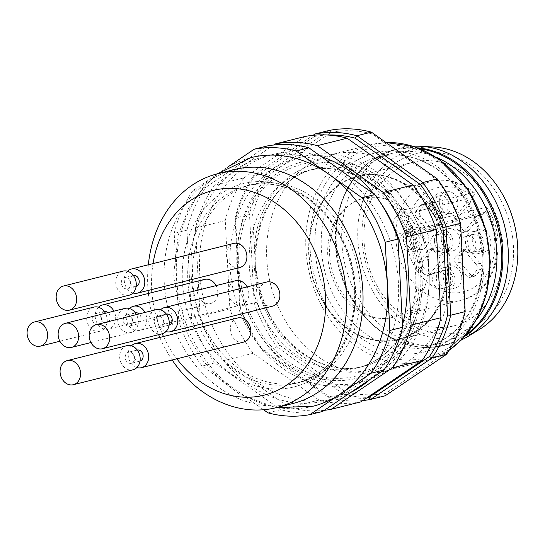 <?xml version="1.0" encoding="UTF-8"?>
<svg xmlns="http://www.w3.org/2000/svg" width="545" height="545" viewBox="0 0 545 545"><rect width="100%" height="100%" fill="white"/><g stroke="black" fill="none" stroke-linecap="round" stroke-linejoin="round"><path stroke-width="0.41" stroke-dasharray="2.73 2.04" d="M440.176 288.809A8.666 7.044 76 0 1 432.696 280.947A8.666 7.044 76 0 1 437.628 271.826A8.666 7.044 76 0 1 446.566 278.522A8.666 7.044 76 0 1 441.832 288.639A8.666 7.044 76 0 1 440.176 288.809M407.19 250.223A8.666 7.044 76 0 1 399.703 242.362A8.666 7.044 76 0 1 404.635 233.246A8.666 7.044 76 0 1 413.58 239.943A8.666 7.044 76 0 1 408.845 250.06A8.666 7.044 76 0 1 407.19 250.223M436.272 214.253A8.666 7.044 76 0 1 428.786 206.385A8.666 7.044 76 0 1 433.718 197.27A8.666 7.044 76 0 1 442.656 203.966A8.666 7.044 76 0 1 437.928 214.083A8.666 7.044 76 0 1 436.272 214.253M438.228 251.531A8.666 7.044 76 0 1 430.741 243.663A8.666 7.044 76 0 1 435.673 234.548A8.666 7.044 76 0 1 444.611 241.244A8.666 7.044 76 0 1 439.876 251.361A8.666 7.044 76 0 1 438.228 251.531M469.259 252.832A8.666 7.044 76 0 1 461.779 244.971A8.666 7.044 76 0 1 466.711 235.849A8.666 7.044 76 0 1 475.649 242.545A8.666 7.044 76 0 1 470.914 252.669A8.666 7.044 76 0 1 469.259 252.832M369.755 176.573A111.534 90.688 -104 0 0 323.049 159.862A111.534 90.688 -104 0 0 244.48 304.328A111.534 90.688 -104 0 0 392.311 357.22A111.534 90.688 -104 0 0 369.755 176.573M319.983 155.645A116.507 94.735 76 0 1 420.604 261.368A116.507 94.735 76 0 1 354.298 383.939A116.507 94.735 76 0 1 234.125 293.905A116.507 94.735 76 0 1 297.747 157.893A116.507 94.735 76 0 1 319.983 155.645M382.542 340.809A83.835 68.166 -104 0 0 398.545 339.194A83.835 68.166 -104 0 0 431.94 212.134A83.835 68.166 -104 0 0 357.847 176.532A83.835 68.166 -104 0 0 310.132 264.734A83.835 68.166 -104 0 0 382.542 340.809M382.57 341.279A84.312 68.554 76 0 1 309.744 264.768A84.312 68.554 76 0 1 357.731 176.069A84.312 68.554 76 0 1 444.7 241.224A84.312 68.554 76 0 1 398.661 339.651A84.312 68.554 76 0 1 382.57 341.279M464.456 173.235A84.312 68.554 -104 0 0 413.056 162.226A84.312 68.554 -104 0 0 365.068 250.932A84.312 68.554 -104 0 0 437.894 327.436A84.312 68.554 -104 0 0 453.985 325.815A84.312 68.554 -104 0 0 502.871 258.875A84.312 68.554 -104 0 0 464.456 173.235M345.114 391.603L343.296 394.021L328.826 397.639L262.908 350.857L277.378 347.24L343.296 394.021A135.65 110.294 -104 0 0 385.213 395.779L385.717 393.306A133.389 108.455 76 0 1 345.114 391.603L279.769 345.223A133.389 108.455 76 0 1 257.254 302.134L252.669 214.675A133.389 108.455 76 0 1 270.756 173.29L331.524 132.21A133.389 108.455 76 0 1 372.126 133.913L437.471 180.293A133.389 108.455 76 0 1 459.987 223.382L464.572 310.841A133.389 108.455 76 0 1 446.484 352.227L385.717 393.306M362.902 400.534A135.65 110.294 76 0 1 328.826 397.639L328.09 395.861A133.389 108.455 -104 0 0 366.799 397.898M257.254 302.134L239.664 306.379L235.045 218.157L249.515 214.539L254.134 302.754A135.65 110.294 -104 0 0 277.378 347.24L279.769 345.223M262.745 349.481L262.908 350.857A135.65 110.294 76 0 1 239.664 306.379L240.229 306.392A133.389 108.455 -104 0 0 262.745 349.481L328.09 395.861M331.524 132.21L329.473 130.378L268.188 171.811L253.718 175.435L313.062 135.31M270.756 173.29L268.188 171.811A135.65 110.294 -104 0 0 249.515 214.539L252.669 214.675M235.644 218.933L235.045 218.157A135.65 110.294 76 0 1 253.718 175.435L253.738 177.554A133.389 108.455 -104 0 0 235.644 218.933L240.229 306.392M471.48 165.844A91.846 74.685 -104 0 0 362.125 239.78A91.846 74.685 -104 0 0 479.729 323.24A91.846 74.685 -104 0 0 471.48 165.844M327.674 135.024A133.389 108.455 -104 0 0 314.499 136.468L253.738 177.554M399.546 169.127A111.534 90.688 -104 0 0 331.551 154.562A111.534 90.688 -104 0 0 270.647 284.769A111.534 90.688 -104 0 0 385.69 370.954A111.534 90.688 -104 0 0 450.361 282.412A111.534 90.688 -104 0 0 399.546 169.127M436.095 157.198A97.971 79.659 -104 0 0 392.325 153.336A97.971 79.659 -104 0 0 339.726 207.768A97.971 79.659 -104 0 0 367.841 320.167A97.971 79.659 -104 0 0 439.876 343.418A97.971 79.659 -104 0 0 476.677 319.404M413.171 146.278A100.982 82.111 -104 0 0 400.5 148.186A100.982 82.111 -104 0 0 345.353 266.076A100.982 82.111 -104 0 0 449.516 344.113A100.982 82.111 -104 0 0 461.595 339.828M433.806 147.041A96.996 78.868 -104 0 0 361.267 262.097A96.996 78.868 -104 0 0 479.437 329.439M464.572 310.841L465.171 311.617M460.552 223.396L459.987 223.382M437.308 178.917L437.471 180.293M446.484 352.227L446.498 354.339M371.39 132.135L372.126 133.913M314.772 135.153L314.499 136.468M402.183 208.824L395.813 216.706A10.171 8.27 -104 0 0 395.057 228.682A10.171 8.27 -104 0 0 404.581 233.941A10.171 8.27 -104 0 0 408.409 231.441L414.779 223.559A64.106 52.129 76 0 0 402.183 208.824L403.102 209.825L404.846 209.73A61.231 49.786 -104 0 0 363.338 198.462A61.231 49.786 -104 0 0 329.895 269.945A61.231 49.786 -104 0 0 393.054 317.258A61.231 49.786 -104 0 0 417.443 224.465L414.779 223.559L414.963 224.056M444.182 250.039A8.666 7.044 -104 0 0 445.837 249.869A8.666 7.044 -104 0 0 450.572 239.752A8.666 7.044 -104 0 0 441.634 233.056A8.666 7.044 -104 0 0 436.593 241.162A8.666 7.044 -104 0 0 444.182 250.039M442.227 212.761A8.666 7.044 -104 0 0 443.882 212.591A8.666 7.044 -104 0 0 448.617 202.474A8.666 7.044 -104 0 0 439.679 195.778A8.666 7.044 -104 0 0 434.644 203.884A8.666 7.044 -104 0 0 442.227 212.761M413.151 248.738A8.666 7.044 -104 0 0 414.8 248.568A8.666 7.044 -104 0 0 419.534 238.451A8.666 7.044 -104 0 0 410.596 231.754A8.666 7.044 -104 0 0 405.664 240.87A8.666 7.044 -104 0 0 413.151 248.738M446.137 287.317A8.666 7.044 -104 0 0 447.792 287.154A8.666 7.044 -104 0 0 452.827 279.047A8.666 7.044 -104 0 0 443.582 270.334A8.666 7.044 -104 0 0 438.65 279.456A8.666 7.044 -104 0 0 446.137 287.317M475.22 251.34A8.666 7.044 -104 0 0 476.875 251.177A8.666 7.044 -104 0 0 481.807 242.055A8.666 7.044 -104 0 0 474.32 234.193A8.666 7.044 -104 0 0 472.665 234.364A8.666 7.044 -104 0 0 467.733 243.479A8.666 7.044 -104 0 0 475.22 251.34M434.426 241.074A11.302 9.19 -104 0 0 446.478 252.43A11.302 9.19 -104 0 0 452.65 239.235A11.302 9.19 -104 0 0 440.994 230.501A11.302 9.19 -104 0 0 434.426 241.074M436.783 218.327A4.524 3.679 76 0 1 436.634 225.146L440.891 224.077A4.524 3.679 -104 0 0 441.041 217.264L436.783 218.327L425.958 205.663L430.209 204.6A4.524 3.679 -104 0 0 426.646 203.265A4.524 3.679 -104 0 0 425.209 204.082A45.215 36.767 -104 0 0 420.181 210.302A4.524 3.679 -104 0 0 420.754 216.304L431.579 228.968A4.524 3.679 -104 0 0 435.148 230.297A4.524 3.679 -104 0 0 437.24 228.593L432.982 229.656A4.524 3.679 76 0 1 430.891 231.366A4.524 3.679 76 0 1 427.328 230.031L431.579 228.968M436.634 225.146A18.837 15.321 -104 0 0 432.982 229.656M420.754 216.304L416.496 217.366L427.328 230.031M416.496 217.366A4.524 3.679 76 0 1 415.93 211.365L420.181 210.302M425.209 204.082L420.951 205.152A45.215 36.767 -104 0 0 415.93 211.365M420.951 205.152A4.524 3.679 76 0 1 422.389 204.327A4.524 3.679 76 0 1 425.958 205.663M428.377 250.073A4.524 3.679 76 0 1 430.08 248.963A4.524 3.679 76 0 1 434.099 250.925L438.357 249.862A4.524 3.679 -104 0 0 434.331 247.893A4.524 3.679 -104 0 0 432.628 249.011L428.377 250.073L418.826 261.879L423.084 260.817A4.524 3.679 -104 0 0 423.145 266.798A45.215 36.767 -104 0 0 428.847 273.461A4.524 3.679 -104 0 0 432.11 274.482A4.524 3.679 -104 0 0 433.813 273.365L443.364 261.559A4.524 3.679 -104 0 0 442.492 254.699L438.241 255.762A4.524 3.679 76 0 1 439.106 262.622L443.364 261.559M434.099 250.925A18.837 15.321 -104 0 0 438.241 255.762M433.813 273.365L429.562 274.435L439.106 262.622M429.562 274.435A4.524 3.679 76 0 1 427.859 275.545A4.524 3.679 76 0 1 424.589 274.53L428.847 273.461M423.145 266.798L418.887 267.861A45.215 36.767 -104 0 0 424.589 274.53M418.887 267.861A4.524 3.679 76 0 1 418.826 261.879M455.79 263.324A4.524 3.679 76 0 1 455.94 256.504L460.198 255.441A4.524 3.679 -104 0 0 460.048 262.261L455.79 263.324L466.622 275.988L470.873 274.925A4.524 3.679 -104 0 0 474.443 276.254A4.524 3.679 -104 0 0 475.874 275.436A45.215 36.767 -104 0 0 480.901 269.223A4.524 3.679 -104 0 0 480.336 263.221L469.504 250.557A4.524 3.679 -104 0 0 465.941 249.222A4.524 3.679 -104 0 0 463.843 250.932L459.592 251.994A4.524 3.679 76 0 1 461.683 250.284A4.524 3.679 76 0 1 465.253 251.62L469.504 250.557M455.94 256.504A18.837 15.321 -104 0 0 459.592 251.994M480.336 263.221L476.078 264.284L465.253 251.62M476.078 264.284A4.524 3.679 76 0 1 476.65 270.286L480.901 269.223M475.874 275.436L471.623 276.506A45.215 36.767 -104 0 0 476.65 270.286M471.623 276.506A4.524 3.679 76 0 1 470.185 277.323A4.524 3.679 76 0 1 466.622 275.988M432.471 203.796A11.302 9.19 -104 0 0 444.522 215.152A11.302 9.19 -104 0 0 450.695 201.957A11.302 9.19 -104 0 0 439.038 193.216A11.302 9.19 -104 0 0 432.471 203.796M413.287 251.347A11.302 9.19 -104 0 0 415.44 251.129A11.302 9.19 -104 0 0 421.612 237.933A11.302 9.19 -104 0 0 409.956 229.193A11.302 9.19 -104 0 0 403.525 241.088A11.302 9.19 -104 0 0 413.287 251.347M455 279.135A11.302 9.19 -104 0 0 442.942 267.779A11.302 9.19 -104 0 0 436.77 280.975A11.302 9.19 -104 0 0 448.433 289.708A11.302 9.19 -104 0 0 455 279.135M474.184 231.584A11.302 9.19 -104 0 0 472.024 231.802A11.302 9.19 -104 0 0 465.852 244.998A11.302 9.19 -104 0 0 477.515 253.732A11.302 9.19 -104 0 0 483.946 241.844A11.302 9.19 -104 0 0 474.184 231.584M441.232 239.371A11.302 9.19 76 0 1 447.799 228.798A11.302 9.19 76 0 1 459.462 237.531A11.302 9.19 76 0 1 453.283 250.727A11.302 9.19 76 0 1 441.232 239.371M468.455 230.515L464.197 231.577A4.524 3.679 76 0 1 462.501 232.695A4.524 3.679 76 0 1 458.474 230.726L462.732 229.663A4.524 3.679 -104 0 0 466.752 231.625A4.524 3.679 -104 0 0 468.455 230.515L481.174 214.784A10.171 8.27 -104 0 0 481.187 214.778A10.171 8.27 -104 0 0 485.016 212.278L485.615 211.535A53.696 43.661 76 0 1 461.983 292.209A53.696 43.661 76 0 1 406.638 227.476A53.696 43.661 76 0 1 473.019 196.799L472.42 197.542A10.171 8.27 -104 0 0 470.444 202.236L466.186 203.299L453.467 219.029L457.725 217.966A4.524 3.679 -104 0 0 458.59 224.826L454.339 225.889A4.524 3.679 76 0 1 453.467 219.029M462.732 229.663A18.837 15.321 -104 0 0 458.59 224.826M458.474 230.726A18.837 15.321 -104 0 0 454.339 225.889M441.041 217.264L430.209 204.6M440.891 224.077A18.837 15.321 -104 0 0 437.24 228.593M432.628 249.011L423.084 260.817M438.357 249.862A18.837 15.321 -104 0 0 442.492 254.699M460.048 262.261L470.873 274.925M460.198 255.441A18.837 15.321 -104 0 0 463.843 250.932M439.277 202.093A11.302 9.19 76 0 1 445.844 191.513A11.302 9.19 76 0 1 457.507 200.253A11.302 9.19 76 0 1 451.335 213.449A11.302 9.19 76 0 1 439.277 202.093M420.093 249.644A11.302 9.19 76 0 1 410.331 239.384A11.302 9.19 76 0 1 416.762 227.49A11.302 9.19 76 0 1 428.425 236.23A11.302 9.19 76 0 1 422.252 249.426A11.302 9.19 76 0 1 420.093 249.644M461.806 277.432A11.302 9.19 76 0 1 455.239 288.005A11.302 9.19 76 0 1 443.582 279.272A11.302 9.19 76 0 1 449.754 266.076A11.302 9.19 76 0 1 461.806 277.432M480.99 229.881A11.302 9.19 76 0 1 490.752 240.141A11.302 9.19 76 0 1 484.321 252.028A11.302 9.19 76 0 1 472.665 243.295A11.302 9.19 76 0 1 478.837 230.099A11.302 9.19 76 0 1 480.99 229.881M464.197 231.577L476.916 215.847L481.174 214.784M470.444 202.236L457.725 217.966M476.916 215.847A10.171 8.27 76 0 1 466.186 203.299M473.019 196.799L474.702 193.768L474.463 192.814L472.937 192.698A61.231 49.786 -104 0 0 431.429 181.424A61.231 49.786 -104 0 0 397.993 252.907A61.231 49.786 -104 0 0 461.145 300.227A61.231 49.786 -104 0 0 485.541 207.427L417.443 224.465M485.541 207.427L486.699 207.366L487.278 207.877L487.203 208.905L485.615 211.535M404.846 209.73L472.937 192.698M281.663 383.987A101.738 82.724 76 0 1 193.795 291.67A101.738 82.724 76 0 1 251.695 184.639A101.738 82.724 76 0 1 360.184 286.847A101.738 82.724 76 0 1 301.078 382.025A101.738 82.724 76 0 1 281.663 383.987M313.109 406.202A128.109 104.17 76 0 1 235.011 389.477A128.109 104.17 76 0 1 176.498 277.494A128.109 104.17 76 0 1 223.505 169.938A128.109 104.17 76 0 1 250.925 157.641M321.196 156.558A125.854 102.331 -104 0 0 296.773 152.089A125.854 102.331 -104 0 0 272.752 154.508A125.854 102.331 -104 0 0 204.028 301.433A125.854 102.331 -104 0 0 333.84 398.688A125.854 102.331 -104 0 0 350.646 392.502M370.171 379.306A125.854 102.331 -104 0 0 402.496 324.956M379.388 201.119A125.854 102.331 -104 0 0 373.959 194.006M288.257 154.215A125.854 102.331 -104 0 0 264.243 156.64A125.854 102.331 -104 0 0 195.512 303.565A125.854 102.331 -104 0 0 325.324 400.813A125.854 102.331 -104 0 0 396.958 268.413A125.854 102.331 -104 0 0 288.257 154.215M322.654 411.434A135.65 110.294 76 0 1 280.736 409.67L214.819 362.888A135.65 110.294 76 0 1 191.574 318.409L186.955 230.188A135.65 110.294 76 0 1 205.629 187.466L266.921 146.026M324.275 410.337A135.65 110.294 76 0 1 289.245 407.544L223.334 360.763A135.65 110.294 76 0 1 200.09 316.277L195.464 228.062A135.65 110.294 76 0 1 214.137 185.334L273.808 144.99M327.048 153.881A116.507 94.735 -104 0 0 304.812 156.122A116.507 94.735 -104 0 0 238.499 278.693A116.507 94.735 -104 0 0 339.126 384.416A116.507 94.735 -104 0 0 361.362 382.168A116.507 94.735 -104 0 0 427.668 259.597A116.507 94.735 -104 0 0 327.048 153.881M360.954 401.849A135.65 110.294 76 0 1 319.036 400.091L253.118 353.31A135.65 110.294 76 0 1 229.874 308.824L225.255 220.609A135.65 110.294 76 0 1 243.928 177.881L214.137 185.334M243.928 177.881L305.22 136.441M225.255 220.609L195.464 228.062M229.874 308.824L200.09 316.277M253.118 353.31L223.334 360.763M319.036 400.091L289.245 407.544M263.569 409.745L202.052 366.083A135.65 110.294 76 0 1 178.808 321.604L174.189 233.383A135.65 110.294 76 0 1 192.862 190.661L228.348 166.661M205.629 187.466L192.862 190.661M186.955 230.188L174.189 233.383M191.574 318.409L178.808 321.604M214.819 362.888L202.052 366.083M280.736 409.67L267.97 412.865M216.072 285.6A12.433 10.11 76 0 1 210.588 303.545A12.433 10.11 76 0 1 208.217 303.783A12.433 10.11 76 0 1 197.481 292.495A12.433 10.11 76 0 1 204.559 279.415M247.103 286.908A12.433 10.11 76 0 1 241.626 304.846A12.433 10.11 76 0 1 239.255 305.084A12.433 10.11 76 0 1 228.512 293.803A12.433 10.11 76 0 1 235.59 280.723M272.663 306.147A12.433 10.11 76 0 1 270.286 306.385A12.433 10.11 76 0 1 259.549 295.104A12.433 10.11 76 0 1 266.628 282.024M239.671 267.568A12.433 10.11 76 0 1 237.3 267.806A12.433 10.11 76 0 1 226.563 256.525A12.433 10.11 76 0 1 233.635 243.438M243.581 342.124A12.433 10.11 76 0 1 241.21 342.362A12.433 10.11 76 0 1 230.467 331.081A12.433 10.11 76 0 1 237.545 318.001M153.029 263.61A105.505 85.783 -104 0 0 151.735 289.565M151.939 292.583A105.505 85.783 -104 0 0 162.24 333.772M163.48 336.524A105.505 85.783 -104 0 0 176.846 358.821M148.335 264.781A120.574 98.039 -104 0 0 148.07 290.478M148.342 293.476A120.574 98.039 -104 0 0 158.649 334.671M159.821 337.444A120.574 98.039 -104 0 0 172.152 359.993M234.268 169.577A120.574 98.039 -104 0 0 168.425 310.343A120.574 98.039 -104 0 0 292.794 403.518M131.454 345.809A12.433 10.11 -104 0 0 128.627 358.065A12.433 10.11 -104 0 0 136.89 367.541M137.245 350.026A5.709 4.646 -104 0 0 137.047 350.067A5.709 4.646 -104 0 0 133.798 356.083A5.709 4.646 -104 0 0 138.73 361.26A5.709 4.646 -104 0 0 139.82 361.151A5.709 4.646 -104 0 0 140.011 361.097M129.615 352.09A5.709 4.646 -104 0 0 128.525 352.199A5.709 4.646 -104 0 0 125.275 358.208A5.709 4.646 -104 0 0 130.207 363.392A5.709 4.646 -104 0 0 131.297 363.283A5.709 4.646 -104 0 0 134.554 357.275A5.709 4.646 -104 0 0 129.615 352.09M126.896 345.68A12.433 10.11 -104 0 0 119.818 358.76A12.433 10.11 -104 0 0 130.562 370.048A12.433 10.11 -104 0 0 132.932 369.803M127.55 271.253A12.433 10.11 -104 0 0 124.716 283.509A12.433 10.11 -104 0 0 132.987 292.985M133.334 275.47A5.709 4.646 -104 0 0 133.137 275.511A5.709 4.646 -104 0 0 129.887 281.52A5.709 4.646 -104 0 0 134.819 286.704A5.709 4.646 -104 0 0 135.909 286.595A5.709 4.646 -104 0 0 136.107 286.541M125.711 277.534A5.709 4.646 -104 0 0 124.621 277.643A5.709 4.646 -104 0 0 121.371 283.652A5.709 4.646 -104 0 0 126.304 288.836A5.709 4.646 -104 0 0 127.394 288.727A5.709 4.646 -104 0 0 130.643 282.719A5.709 4.646 -104 0 0 125.711 277.534M122.986 271.124A12.433 10.11 -104 0 0 115.915 284.204A12.433 10.11 -104 0 0 126.651 295.485A12.433 10.11 -104 0 0 129.022 295.247M160.537 309.833A12.433 10.11 -104 0 0 157.709 322.088A12.433 10.11 -104 0 0 165.973 331.564M166.327 314.049A5.709 4.646 -104 0 0 166.13 314.09A5.709 4.646 -104 0 0 162.88 320.106A5.709 4.646 -104 0 0 167.812 325.29A5.709 4.646 -104 0 0 168.902 325.174A5.709 4.646 -104 0 0 169.093 325.12M158.697 316.114A5.709 4.646 -104 0 0 157.607 316.223A5.709 4.646 -104 0 0 154.358 322.238A5.709 4.646 -104 0 0 159.29 327.416A5.709 4.646 -104 0 0 160.38 327.307A5.709 4.646 -104 0 0 163.629 321.298A5.709 4.646 -104 0 0 158.697 316.114M155.979 309.703A12.433 10.11 -104 0 0 148.901 322.783A12.433 10.11 -104 0 0 159.637 334.071A12.433 10.11 -104 0 0 162.015 333.826M129.499 308.531A12.433 10.11 -104 0 0 127.046 322.061A12.433 10.11 -104 0 0 137.122 330.631A12.433 10.11 -104 0 0 139.5 330.393A12.433 10.11 -104 0 0 144.977 312.455M135.289 312.748A5.709 4.646 -104 0 0 135.092 312.789A5.709 4.646 -104 0 0 131.842 318.798A5.709 4.646 -104 0 0 136.775 323.982A5.709 4.646 -104 0 0 137.865 323.873A5.709 4.646 -104 0 0 141.148 319.677A5.709 4.646 -104 0 0 139.07 313.934M127.666 314.812A5.709 4.646 -104 0 0 126.576 314.921A5.709 4.646 -104 0 0 123.32 320.93A5.709 4.646 -104 0 0 128.259 326.114A5.709 4.646 -104 0 0 129.349 326.005A5.709 4.646 -104 0 0 132.599 319.997A5.709 4.646 -104 0 0 127.666 314.812M124.941 308.402A12.433 10.11 -104 0 0 117.863 321.482A12.433 10.11 -104 0 0 128.606 332.763A12.433 10.11 -104 0 0 130.977 332.525A12.433 10.11 -104 0 0 136.454 314.588M98.468 307.23A12.433 10.11 -104 0 0 96.015 320.753A12.433 10.11 -104 0 0 106.091 329.33A12.433 10.11 -104 0 0 108.462 329.091A12.433 10.11 -104 0 0 113.939 311.154M104.252 311.447A5.709 4.646 -104 0 0 104.061 311.488A5.709 4.646 -104 0 0 100.805 317.497A5.709 4.646 -104 0 0 105.744 322.681A5.709 4.646 -104 0 0 106.834 322.572A5.709 4.646 -104 0 0 110.11 318.369A5.709 4.646 -104 0 0 108.033 312.632M96.629 313.511A5.709 4.646 -104 0 0 95.539 313.62A5.709 4.646 -104 0 0 92.289 319.629A5.709 4.646 -104 0 0 97.221 324.813A5.709 4.646 -104 0 0 98.311 324.704A5.709 4.646 -104 0 0 101.561 318.696A5.709 4.646 -104 0 0 96.629 313.511M93.91 307.101A12.433 10.11 -104 0 0 86.832 320.181A12.433 10.11 -104 0 0 97.569 331.462A12.433 10.11 -104 0 0 99.939 331.224A12.433 10.11 -104 0 0 105.423 313.286M368.924 178.474A109.273 88.849 -104 0 0 238.826 266.43A109.273 88.849 -104 0 0 378.734 365.729A109.273 88.849 -104 0 0 368.924 178.474M370.416 183.74A101.738 82.724 -104 0 0 308.395 170.449A101.738 82.724 -104 0 0 252.839 289.225A101.738 82.724 -104 0 0 357.779 367.841A101.738 82.724 -104 0 0 416.768 287.072A101.738 82.724 -104 0 0 370.416 183.74M376.37 182.248A101.738 82.724 -104 0 0 314.349 168.964A101.738 82.724 -104 0 0 258.793 287.733A101.738 82.724 -104 0 0 363.733 366.349A101.738 82.724 -104 0 0 422.729 285.58A101.738 82.724 -104 0 0 376.37 182.248M380.587 177.813A106.255 86.396 -104 0 0 254.079 263.344A106.255 86.396 -104 0 0 390.125 359.898A106.255 86.396 -104 0 0 380.587 177.813M386.132 142.592A111.534 90.688 -104 0 0 370.702 144.766A111.534 90.688 -104 0 0 309.798 274.973A111.534 90.688 -104 0 0 424.841 361.158A111.534 90.688 -104 0 0 449.318 350.04M439.29 161.436A108.516 88.236 -104 0 0 310.091 248.786A108.516 88.236 -104 0 0 449.039 347.397A108.516 88.236 -104 0 0 439.29 161.436M437.083 166.498A102.487 83.337 -104 0 0 315.058 248.99A102.487 83.337 -104 0 0 446.287 342.124A102.487 83.337 -104 0 0 437.083 166.498M437.976 169.652A97.971 79.659 -104 0 0 378.25 156.858A97.971 79.659 -104 0 0 324.752 271.233A97.971 79.659 -104 0 0 425.802 346.94A97.971 79.659 -104 0 0 482.611 269.162A97.971 79.659 -104 0 0 437.976 169.652M420.304 148.86A100.58 81.777 -104 0 0 340.243 206.051A100.58 81.777 -104 0 0 369.108 321.441A100.58 81.777 -104 0 0 466.67 334.194M417.743 147.852A100.982 82.111 -104 0 0 395.002 149.562A100.982 82.111 -104 0 0 339.855 267.452A100.982 82.111 -104 0 0 444.018 345.489A100.982 82.111 -104 0 0 464.885 336.292M485.016 212.278L408.409 231.441M472.42 197.542L395.813 216.706M307.128 197.317A104.749 85.17 -104 0 0 182.411 281.636A104.749 85.17 -104 0 0 316.536 376.82A104.749 85.17 -104 0 0 307.128 197.317M308.967 199.109A101.738 82.724 -104 0 0 246.953 185.825A101.738 82.724 -104 0 0 189.047 292.856A101.738 82.724 -104 0 0 276.915 385.172A101.738 82.724 -104 0 0 296.33 383.21A101.738 82.724 -104 0 0 355.326 302.441A101.738 82.724 -104 0 0 308.967 199.109M413.056 162.226L357.731 176.069M453.985 325.815L398.661 339.651M308.395 170.449C328.846 165.591 348.991 169.958 368.815 183.556C405.228 208.142 424.93 265.797 411.727 309.962C402.128 341.231 384.143 360.524 357.779 367.841L363.733 366.349C325.065 377.317 277.957 345.986 262.445 297.182C242.436 242.171 269.284 178.229 314.349 168.964L308.395 170.449M386.105 142.572L370.702 144.766L331.551 154.562M449.237 350.176L424.841 361.158L385.69 370.954M392.325 153.336L378.25 156.858C398.245 152.137 417.838 156.367 437.015 169.543C471.384 192.848 490.302 246.381 478.857 288.537C469.988 319.99 452.309 339.46 425.802 346.94L439.876 343.418M367.841 320.167L369.108 321.441C391.937 343.384 416.905 351.402 444.018 345.489L449.516 344.113M339.726 207.768L340.243 206.051C350.047 175.94 368.297 157.11 395.002 149.562L400.5 148.186M474.245 192.63C460.961 181.751 446.689 178.017 431.429 181.424L363.338 198.462C339.385 203.019 322.381 238.24 332.539 271.655C340.693 303.184 370.389 324.03 393.054 317.258L461.145 300.227C495.534 293.142 509.582 241.251 487.359 207.965M357.847 176.532C385.642 169.168 417.238 184.455 434.263 212.278C448.685 236.36 452.725 261.723 446.369 288.366C443.112 300.595 437.567 311.147 429.746 320.01C421.067 329.677 410.664 336.074 398.545 339.194M414.929 224.002L402.626 209.614M439.876 251.361L445.837 249.869M435.673 234.548L441.634 233.056M437.928 214.083L443.882 212.591M433.718 197.27L439.679 195.778M408.845 250.06L414.8 248.568M404.635 233.246L410.596 231.754M441.832 288.639L447.792 287.154M437.628 271.826L443.582 270.334M470.914 252.669L476.875 251.177M466.711 235.849L472.665 234.364M446.478 252.43L453.283 250.727M440.994 230.501L447.799 228.798M462.501 232.695L466.752 231.625M430.891 231.366L435.148 230.297M426.646 203.265L422.389 204.327M432.11 274.482L427.859 275.545M430.08 248.963L434.331 247.893M461.683 250.284L465.941 249.222M474.443 276.254L470.185 277.323M444.522 215.152L451.335 213.449M439.038 193.216L445.844 191.513M415.44 251.129L422.252 249.426M409.956 229.193L416.762 227.49M448.433 289.708L455.239 288.005M442.942 267.779L449.754 266.076M477.515 253.732L484.321 252.028M472.024 231.802L478.837 230.099M404.581 233.941L481.187 214.778M217.605 173.746L204.695 185.532L188.74 208.129L178.283 234.875L173.692 274.428L180.095 314.683L189.687 338.942L203.135 360.851L219.921 379.49L239.398 394.062L276.131 407.687M272.752 154.508L264.243 156.64M333.84 398.688L325.324 400.813M304.812 156.122L297.747 157.893M361.362 382.168L354.298 383.939M251.695 184.639L246.953 185.825C267.568 180.94 287.821 185.32 307.693 198.966C340.897 221.624 360.736 271.71 352.983 314.077C345.387 351.389 326.503 374.435 296.33 383.21L301.078 382.025M137.047 350.067L128.525 352.199M139.82 361.151L131.297 363.283M133.137 275.511L124.621 277.643M135.909 286.595L127.394 288.727M166.13 314.09L157.607 316.223M168.902 325.174L160.38 327.307M241.626 304.846L139.5 330.393M135.092 312.789L126.576 314.921M137.865 323.873L129.349 326.005M130.977 332.525L90.92 342.546M210.588 303.545L108.462 329.091M104.061 311.488L95.539 313.62M106.834 322.572L98.311 324.704M99.939 331.224L59.882 341.245"/><path stroke-width="0.82" d="M420.447 184.551L422.838 182.534L437.308 178.917L371.39 132.135L356.921 135.753L422.838 182.534A135.65 110.294 76 0 1 446.082 227.02L450.708 315.235L465.171 311.617L460.552 223.396L442.962 227.64A133.389 108.455 -104 0 0 420.447 184.551L355.102 138.171A133.389 108.455 -104 0 0 327.674 135.024M460.552 223.396A135.65 110.294 -104 0 0 437.308 178.917M447.547 315.099L450.708 315.235A135.65 110.294 76 0 1 432.035 357.963L370.743 399.403L385.213 395.779L446.498 354.339L432.035 357.963L429.46 356.484A133.389 108.455 -104 0 0 447.547 315.099L442.962 227.64M446.498 354.339A135.65 110.294 -104 0 0 465.171 311.617M366.799 397.898A133.389 108.455 -104 0 0 368.693 397.564L370.743 399.403A135.65 110.294 76 0 1 362.902 400.534M368.693 397.564L429.46 356.484M371.39 132.135A135.65 110.294 -104 0 0 329.473 130.378L315.01 133.995A135.65 110.294 76 0 1 356.921 135.753L355.102 138.171M476.677 319.404A97.971 79.659 -104 0 0 452.05 166.13A97.971 79.659 -104 0 0 436.095 157.198M461.595 339.828A100.982 82.111 -104 0 0 468.38 336.19A100.982 82.111 -104 0 0 508.267 251.592A100.982 82.111 -104 0 0 462.065 161.375A100.982 82.111 -104 0 0 420.876 146.298A100.982 82.111 -104 0 0 413.171 146.278M468.38 336.19L479.437 329.439A96.996 78.868 -104 0 0 517.75 248.186A96.996 78.868 -104 0 0 473.367 161.524A96.996 78.868 -104 0 0 433.806 147.041L420.876 146.298M313.062 135.31L315.01 133.995L314.772 135.153M217.605 173.746L250.925 157.641A128.109 104.17 76 0 1 329.023 174.373A128.109 104.17 76 0 1 387.536 286.35A128.109 104.17 76 0 1 340.53 393.906A128.109 104.17 76 0 1 313.109 406.202L276.131 407.687M350.646 392.502A125.854 102.331 -104 0 0 370.171 379.306M402.496 324.956A125.854 102.331 -104 0 0 379.388 201.119M373.959 194.006A125.854 102.331 -104 0 0 321.196 156.558M228.348 166.661L254.147 149.221L266.921 146.026A135.65 110.294 76 0 1 308.831 147.784L374.749 194.565A135.65 110.294 76 0 1 397.993 239.051L402.612 327.266A135.65 110.294 76 0 1 383.946 369.994L322.654 411.434L309.887 414.622A135.65 110.294 76 0 1 267.97 412.865L263.569 409.745M273.808 144.99L275.429 143.894A135.65 110.294 76 0 1 317.347 145.658L383.258 192.433A135.65 110.294 76 0 1 406.502 236.918L411.128 325.14A135.65 110.294 76 0 1 392.455 367.861L331.162 409.302A135.65 110.294 76 0 1 324.275 410.337M275.429 143.894L305.22 136.441A135.65 110.294 76 0 1 347.138 138.205L413.049 184.98A135.65 110.294 76 0 1 436.293 229.465L406.502 236.918M436.293 229.465L440.919 317.687L411.128 325.14M413.049 184.98L383.258 192.433M347.138 138.205L317.347 145.658M440.919 317.687A135.65 110.294 76 0 1 422.246 360.409L360.954 401.849L331.162 409.302M422.246 360.409L392.455 367.861M383.946 369.994L371.172 373.189L309.887 414.622M397.993 239.051L385.226 242.246L389.845 330.461A135.65 110.294 76 0 1 371.172 373.189M402.612 327.266L389.845 330.461M374.749 194.565L361.982 197.76A135.65 110.294 76 0 1 385.226 242.246M308.831 147.784L296.064 150.979L361.982 197.76M254.147 149.221A135.65 110.294 76 0 1 296.064 150.979M113.939 311.154A12.433 10.11 -104 0 0 102.426 304.968L204.559 279.415A12.433 10.11 76 0 1 216.072 285.6M144.977 312.455A12.433 10.11 -104 0 0 133.464 306.27L235.59 280.723A12.433 10.11 76 0 1 247.103 286.908M164.495 307.571L266.628 282.024A12.433 10.11 76 0 1 279.449 291.63A12.433 10.11 76 0 1 272.663 306.147L170.53 331.701A12.433 10.11 -104 0 0 177.323 317.183A12.433 10.11 -104 0 0 164.495 307.571A12.433 10.11 -104 0 0 160.537 309.833M131.508 268.992L233.635 243.438A12.433 10.11 76 0 1 246.463 253.05A12.433 10.11 76 0 1 239.671 267.568L137.544 293.115A12.433 10.11 -104 0 0 144.336 278.597A12.433 10.11 -104 0 0 131.508 268.992A12.433 10.11 -104 0 0 127.55 271.253M135.419 343.548L237.545 318.001A12.433 10.11 76 0 1 250.373 327.606A12.433 10.11 76 0 1 243.581 342.124L141.455 367.671A12.433 10.11 -104 0 0 148.24 353.16A12.433 10.11 -104 0 0 135.419 343.548A12.433 10.11 -104 0 0 131.454 345.809M176.846 358.821A105.505 85.783 -104 0 0 309.24 361.846A105.505 85.783 -104 0 0 277.323 204.212A105.505 85.783 -104 0 0 153.029 263.61M151.735 289.565A105.505 85.783 -104 0 0 151.939 292.583M162.24 333.772A105.505 85.783 -104 0 0 163.48 336.524M172.152 359.993A120.574 98.039 -104 0 0 276.383 407.626A120.574 98.039 -104 0 0 346.3 311.897A120.574 98.039 -104 0 0 291.364 189.428A120.574 98.039 -104 0 0 217.857 173.685A120.574 98.039 -104 0 0 148.335 264.781M148.07 290.478A120.574 98.039 -104 0 0 148.342 293.476M158.649 334.671A120.574 98.039 -104 0 0 159.821 337.444M276.383 407.626L292.794 403.518A120.574 98.039 -104 0 0 362.718 307.789A120.574 98.039 -104 0 0 307.775 185.32A120.574 98.039 -104 0 0 234.268 169.577L217.857 173.685M136.89 367.541A12.433 10.11 -104 0 0 139.077 367.916A12.433 10.11 -104 0 0 141.455 367.671M140.011 361.097A5.709 4.646 -104 0 0 142.94 354.482A5.709 4.646 -104 0 0 137.245 350.026M73.35 384.709L132.932 369.803A12.433 10.11 -104 0 0 140.011 356.723A12.433 10.11 -104 0 0 129.267 345.441A12.433 10.11 -104 0 0 126.896 345.68L67.314 360.586A12.433 10.11 -104 0 0 60.236 373.666A12.433 10.11 -104 0 0 70.979 384.947A12.433 10.11 -104 0 0 73.35 384.709A12.433 10.11 -104 0 0 80.142 370.191A12.433 10.11 -104 0 0 67.314 360.586M132.987 292.985A12.433 10.11 -104 0 0 135.174 293.353A12.433 10.11 -104 0 0 137.544 293.115M136.107 286.541A5.709 4.646 -104 0 0 139.03 279.926A5.709 4.646 -104 0 0 133.334 275.47M69.447 310.153L129.022 295.247A12.433 10.11 -104 0 0 136.1 282.167A12.433 10.11 -104 0 0 125.364 270.885A12.433 10.11 -104 0 0 122.986 271.124L63.411 286.03A12.433 10.11 -104 0 0 56.333 299.11A12.433 10.11 -104 0 0 67.069 310.391A12.433 10.11 -104 0 0 69.447 310.153A12.433 10.11 -104 0 0 76.232 295.635A12.433 10.11 -104 0 0 63.411 286.03M165.973 331.564A12.433 10.11 -104 0 0 168.16 331.939A12.433 10.11 -104 0 0 170.53 331.701M169.093 325.12A5.709 4.646 -104 0 0 172.022 318.505A5.709 4.646 -104 0 0 166.327 314.049M102.433 348.732L162.015 333.826A12.433 10.11 -104 0 0 169.093 320.746A12.433 10.11 -104 0 0 158.35 309.465A12.433 10.11 -104 0 0 155.979 309.703L96.397 324.609A12.433 10.11 -104 0 0 89.319 337.689A12.433 10.11 -104 0 0 100.062 348.977A12.433 10.11 -104 0 0 102.433 348.732A12.433 10.11 -104 0 0 109.225 334.221A12.433 10.11 -104 0 0 96.397 324.609M133.464 306.27A12.433 10.11 -104 0 0 129.499 308.531M139.07 313.934A5.709 4.646 -104 0 0 135.289 312.748M136.454 314.588A12.433 10.11 -104 0 0 127.312 308.163A12.433 10.11 -104 0 0 124.941 308.402L65.359 323.308A12.433 10.11 -104 0 0 58.288 336.388A12.433 10.11 -104 0 0 69.024 347.669A12.433 10.11 -104 0 0 71.395 347.431A12.433 10.11 -104 0 0 78.187 332.913A12.433 10.11 -104 0 0 65.359 323.308M102.426 304.968A12.433 10.11 -104 0 0 98.468 307.23M108.033 312.632A5.709 4.646 -104 0 0 104.252 311.447M105.423 313.286A12.433 10.11 -104 0 0 96.281 306.855A12.433 10.11 -104 0 0 93.91 307.101L34.328 322.006A12.433 10.11 -104 0 0 27.25 335.086A12.433 10.11 -104 0 0 37.986 346.368A12.433 10.11 -104 0 0 40.364 346.13A12.433 10.11 -104 0 0 47.156 331.612A12.433 10.11 -104 0 0 34.328 322.006M449.318 350.04A111.534 90.688 -104 0 0 438.698 159.331A111.534 90.688 -104 0 0 386.132 142.592M466.67 334.194A100.58 81.777 -104 0 0 455.559 163.302A100.58 81.777 -104 0 0 420.304 148.86M464.885 336.292A100.982 82.111 -104 0 0 502.708 251.552A100.982 82.111 -104 0 0 456.56 162.751A100.982 82.111 -104 0 0 417.743 147.852M386.105 142.572L413.417 146.353L439.331 159.399L468.278 189.674L486.072 229.942L490.337 261.954L486.794 293.21L477.066 318.696L461.799 339.617L449.237 350.176M90.92 342.546L71.395 347.431M59.882 341.245L40.364 346.13"/></g></svg>
